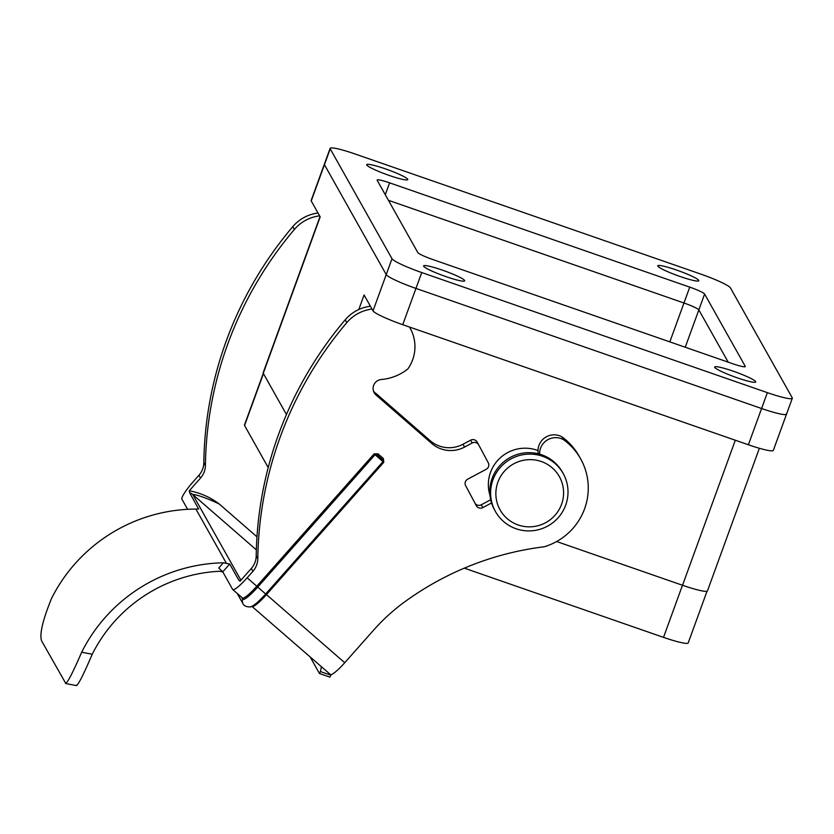 <?xml version="1.0" encoding="UTF-8"?>
<svg xmlns="http://www.w3.org/2000/svg" width="834" height="834" viewBox="0 0 834 834"><rect width="100%" height="100%" fill="white"/><g stroke="black" fill="none" stroke-linecap="round" stroke-linejoin="round"><path stroke-width="1.25" d="M377.166 180.269L417.813 252.577A14.564 1.637 20 0 0 432.679 259.489L732.836 363.77A14.564 1.637 20 0 0 745.304 366.585A14.564 1.637 20 0 0 745.262 366.345L704.615 294.037A14.564 1.637 20 0 0 689.749 287.125L389.593 182.844A14.564 1.637 20 0 0 377.124 180.029A14.564 1.637 20 0 0 377.166 180.269M366.762 165.017A21.851 2.45 20 0 0 387.727 174.921A21.851 2.45 20 0 0 407.763 179.602A21.851 2.45 20 0 0 388.071 169.823A21.851 2.45 20 0 0 366.699 164.663A21.851 2.45 20 0 0 366.762 165.017M355.065 153.977A29.127 3.273 20 0 0 330.128 148.348A29.127 3.273 20 0 0 330.212 148.827L392.001 258.738A29.127 3.273 20 0 0 421.733 272.551L767.363 392.647A29.127 3.273 20 0 0 792.3 398.266A29.127 3.273 20 0 0 792.217 397.787L730.428 287.876A29.127 3.273 20 0 0 700.706 274.063L355.065 153.977M657.828 266.15A21.851 2.45 20 0 0 678.793 276.044A21.851 2.45 20 0 0 698.819 280.735A21.851 2.45 20 0 0 679.126 270.956A21.851 2.45 20 0 0 657.765 265.785A21.851 2.45 20 0 0 657.828 266.15M714.738 367.377A21.851 2.45 20 0 0 735.692 377.27A21.851 2.45 20 0 0 755.729 381.962A21.851 2.45 20 0 0 736.036 372.183A21.851 2.45 20 0 0 714.675 367.012A21.851 2.45 20 0 0 714.738 367.377M423.672 266.244A21.851 2.45 20 0 0 444.637 276.148A21.851 2.45 20 0 0 464.663 280.829A21.851 2.45 20 0 0 444.981 271.05A21.851 2.45 20 0 0 423.609 265.89A21.851 2.45 20 0 0 423.672 266.244M728.218 362.164L698.84 309.904A14.564 1.637 20 0 0 683.974 302.992L388.435 200.316L683.974 302.992A14.564 1.637 -160 0 1 698.84 309.904L728.218 362.164M286.458 414.529L263.263 373.278L320.183 216.871L311.238 200.963A29.127 3.273 -160 0 1 311.155 200.483L324.353 164.215A29.127 3.273 20 0 0 324.436 164.694L386.225 274.605A29.127 3.273 20 0 0 415.957 288.418L761.588 408.514A29.127 3.273 20 0 0 786.525 414.133A29.127 3.273 -160 0 1 761.588 408.514L415.957 288.418A29.127 3.273 -160 0 1 386.225 274.605L324.436 164.694A29.127 3.273 -160 0 1 324.353 164.215L330.128 148.348M707.024 591.233L688.206 642.931A28.836 3.242 -160 0 1 663.52 637.364L464.319 568.152M268.214 467.593L244.56 425.496A28.836 3.242 -160 0 1 244.477 425.027L263.283 373.33M263.263 373.278A29.127 3.273 -160 0 1 263.169 372.788L320.027 216.59M759.367 448.285L707.461 590.899A29.127 3.273 -160 0 1 682.525 585.27L556.632 541.527M538.013 450.568A36.415 35.872 150.7 0 0 490.528 472.346A36.415 35.872 150.7 0 0 489.975 495.292M786.441 413.654A29.127 3.273 -160 0 1 786.525 414.133L773.326 450.402A29.127 3.273 -160 0 1 748.39 444.772L402.749 324.687A29.127 3.273 -160 0 1 373.027 310.873L364.083 294.965L358.787 309.529M321.34 666.637A31.4 30.941 -29.3 0 1 320.392 671.558L330.869 675.206A42.576 41.95 150.7 0 0 331.046 674.602M310.092 656.848L319.474 673.528L320.392 671.558M330.869 675.206L329.91 677.135L319.516 673.518M319.474 673.528L329.91 677.135M383.338 458.512L382.608 459.638L382.994 461.619L375.071 454.728L377.218 454.957L377.948 453.821L383.338 458.512L383.807 462.255L266.463 594.621L344.734 662.728L373.622 630.129A194.197 191.34 150.7 0 1 405.814 601.043A295.434 291.097 150.7 0 1 544.258 546.77A61.247 60.34 150.7 0 0 580.62 458.815A61.247 60.34 150.7 0 0 563.586 439.726L562.001 436.901A61.247 60.34 150.7 0 1 579.036 455.989L580.62 458.815M344.734 662.728A19.422 3.127 131 0 1 330.358 674.477L251.743 606.224M187.619 509.324L181.916 499.18A19.422 3.127 -49 0 1 193.154 481.781L198.93 475.265L200.514 478.08L189.266 490.778C200.316 492.821 210.345 497.252 219.342 504.09C210.648 499.712 196.532 494.281 192.748 494.531L240.911 580.214M198.607 509.042L189.631 492.727L189.266 490.778M377.948 453.821L374.143 453.852L256.799 586.208L247.135 577.806L252.91 571.28L251.326 568.465A19.422 19.13 -29.3 0 0 256.215 555.903A374.737 369.222 -29.3 0 1 345.193 319.829A38.844 38.27 -29.3 0 1 370.421 306.234M539.608 454.144A15.961 15.721 -29.3 0 1 563.586 439.726M491.549 502.965L482.844 507.604A4.858 4.785 -29.3 0 1 476.318 505.675L465.653 485.68A4.858 4.785 150.7 0 1 467.686 479.175L486.222 469.281A4.858 4.785 -29.3 0 0 488.255 462.766L478.737 444.929A4.858 4.785 150.7 0 0 472.2 442.99L464.58 447.066A29.127 28.7 -29.3 0 1 431.783 443.5L376.092 395.045L374.508 392.22L430.198 440.686A29.127 28.7 -29.3 0 0 462.995 444.241L470.616 440.175A4.858 4.785 150.7 0 1 477.152 442.103M409.463 327.022A38.844 38.27 -29.3 0 1 410.109 328.137A38.844 38.27 -29.3 0 1 407.826 368.982L406.836 369.733A48.549 47.84 -29.3 0 1 381.378 379.491A8.976 8.84 150.7 0 0 376.092 395.045M252.91 571.28A19.422 19.13 -29.3 0 0 257.8 558.728A374.737 369.222 -29.3 0 1 346.777 322.654A38.844 38.27 -29.3 0 1 372.006 309.049M563.169 473.483L562.356 472.034A38.844 38.27 150.7 0 0 525.451 452.82A38.844 38.27 150.7 0 0 492.112 478.424A38.844 38.27 150.7 0 0 494.645 510.106L495.459 511.544A38.844 38.27 -29.3 0 1 492.925 479.873A38.844 38.27 -29.3 0 1 526.264 454.269A38.844 38.27 -29.3 0 1 563.169 473.483A38.844 38.27 -29.3 0 1 548.063 525.868A38.844 38.27 -29.3 0 1 495.459 511.544M497.888 482.177A33.986 33.485 150.7 0 0 535.636 526.254A33.986 33.485 150.7 0 0 555.642 471.283A33.986 33.485 150.7 0 0 497.888 482.177M490.694 499.754L481.26 504.789A4.858 4.785 -29.3 0 1 475.182 503.538M373.549 391.25A8.976 8.84 150.7 0 0 374.508 392.22M251.326 568.465L240.077 581.162L238.816 580.214L229.715 564.034L222.772 571.863L218.758 567.996L223.366 562.794A160.243 157.887 150.7 0 0 81.68 652.219L92.251 654.221C83.035 675.759 77.708 686.101 76.28 685.214M247.135 577.806A19.422 3.127 -49 0 1 232.759 589.565A19.422 3.127 -49 0 1 232.644 589.419L222.772 571.863M538.305 453.79A15.961 15.721 -29.3 0 1 562.001 436.901M318.025 213.024A38.844 38.27 -29.3 0 0 292.797 226.629A374.737 369.222 -29.3 0 0 203.819 462.703A19.422 19.13 -29.3 0 1 198.93 475.265M203.819 462.703L205.404 465.528A19.422 19.13 -29.3 0 1 200.514 478.08M205.404 465.528A374.737 369.222 -29.3 0 1 294.381 229.454A38.844 38.27 -29.3 0 1 319.61 215.85M92.251 654.221A149.077 146.888 -29.3 0 1 218.383 571.321A9.706 9.57 -29.3 0 1 222.949 572.166M198.732 509.001L193.186 509.115A160.243 157.887 150.7 0 0 51.499 598.541C42.524 620.684 39.261 634.851 41.7 641.044L65.876 683.599M65.375 683.161C66.897 684.099 72.329 673.778 81.68 652.219M223.366 562.794L229.715 564.034M330.212 148.827L311.238 200.963M392.001 258.738L373.027 310.873M421.733 272.551L402.749 324.687M767.363 392.647L748.39 444.772M389.593 182.844L385.277 194.697M704.615 294.037L685.246 347.236M689.749 287.125L669.827 341.877M682.525 585.27L735.317 440.237M383.807 462.255L382.994 461.619L265.66 593.985L257.737 587.084A20.204 3.253 131 0 1 242.663 599.166A5.755 5.661 -29.3 0 0 243.048 603.806C244.174 607.037 251.712 607.871 252.785 605.797A20.204 3.253 -49 0 0 265.66 593.985L266.463 594.621A19.422 3.127 131 0 1 252.087 606.381M346.777 322.654L345.193 319.829M482.844 507.604L481.26 504.789M472.2 442.99L470.616 440.175M464.58 447.066L462.995 444.241M431.783 443.5L430.198 440.686M257.8 558.728L256.215 555.903M292.797 226.629L294.381 229.454M219.342 504.09L256.976 536.835M256.351 549.877L192.748 494.531A9.706 9.57 -29.3 0 0 189.631 492.727M232.759 589.565L242.423 597.968A19.422 3.127 -49 0 0 256.799 586.208L257.737 587.084L375.071 454.728L374.143 453.852M242.486 598.02A1.261 1.241 150.7 0 1 242.663 599.166L241.568 597.217M377.218 454.957L382.608 459.638L377.218 454.957M226.129 562.835L195.875 509.021M238.816 580.214A9.706 9.57 -29.3 0 1 240.275 580.871M244.56 425.496L263.45 373.601M663.52 637.364L682.483 585.26M792.3 398.266L786.525 414.133M478.685 444.835L477.1 442.02M410.109 328.137L409.494 327.032M243.048 603.806L237.221 593.443M240.328 580.871L239.754 580.735L240.265 580.944M65.876 683.588L76.77 685.652"/></g></svg>
